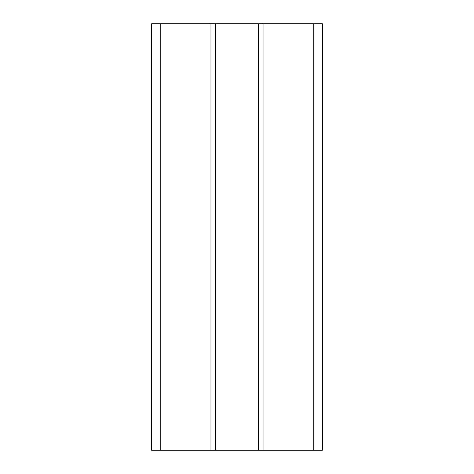 <?xml version="1.0" encoding="UTF-8"?>
<svg xmlns="http://www.w3.org/2000/svg" width="474" height="474" viewBox="0 0 474 474"><rect width="100%" height="100%" fill="white"/><g stroke="black" fill="none" stroke-linecap="round" stroke-linejoin="round"><path stroke-width="0.71" d="M160.212 23.7L160.212 450.3L151.68 450.3L151.68 23.7L263.023 23.7L263.023 450.3L322.32 450.3L322.32 23.7L313.788 23.7L313.788 450.3M263.023 23.7L313.788 23.7M258.757 23.7L258.757 450.3L263.023 450.3M215.243 23.7L215.243 450.3L258.757 450.3M210.977 23.7L210.977 450.3L215.243 450.3M160.212 450.3L210.977 450.3"/></g></svg>
